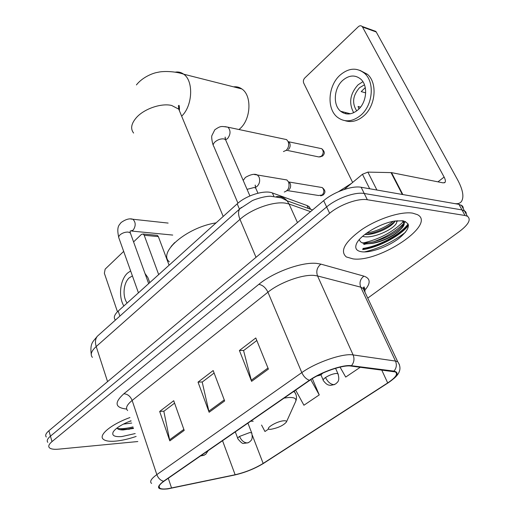 <?xml version="1.0" encoding="UTF-8"?>
<svg xmlns="http://www.w3.org/2000/svg" width="515" height="515" viewBox="0 0 515 515"><rect width="100%" height="100%" fill="white"/><g stroke="black" fill="none" stroke-linecap="round" stroke-linejoin="round"><path stroke-width="0.77" d="M115.283 319.886C113.377 317.626 114.343 314.691 118.186 311.086L237.209 203.824C246.189 195.404 264.613 189.745 272.371 192.945L307.056 205.543L309.019 206.592L310.693 209.283M362.785 249.221C378.325 247.297 400.767 235.355 408.401 224.765C400.767 235.355 378.325 247.297 362.785 249.221M362.779 243.086C379.053 239.372 392.559 232.252 403.297 221.72C392.559 232.252 379.053 239.372 362.779 243.086M403.573 221.418L403.927 221.019L403.573 221.418M463.288 208.717L463.127 207.172L462.367 205.91L458.962 204.352L361.157 187.273C352.086 185.426 333.823 191.928 323.671 200.663L48.899 430.746C45.848 433.373 44.979 435.458 46.292 437.003M367.755 298.114L459.58 231.377C468.727 224.353 471.328 219.306 467.388 216.242L465.026 215.502L367.343 199.749C358.279 198.024 339.906 204.597 329.626 213.274L52.015 441.587L50.451 436.154C47.386 438.767 46.511 440.834 47.824 442.346C46.511 440.834 47.386 438.767 50.451 436.154L326.639 206.946L50.451 436.154L48.899 430.746M367.343 199.749L364.24 193.492C355.176 191.702 336.855 198.236 326.639 206.946C336.855 198.236 355.176 191.702 364.24 193.492L461.981 209.914L364.24 193.492L361.157 187.273M466.281 214.214L466.133 212.682L465.38 211.44L461.981 209.914L465.38 211.44L466.133 212.682L466.281 214.214M115.92 441.098C122.055 440.486 128.795 438.935 136.14 436.443C128.795 438.935 122.055 440.486 115.92 441.098C109.508 441.67 105.266 441.02 103.187 439.16C105.266 441.02 109.508 441.67 115.92 441.098M353.052 258.891C379.388 262.689 436.765 224.373 417.427 214.652L412.605 213.133C400.973 211.227 377.959 218.624 361.685 229.619C344.741 242.024 339.623 251.14 346.338 256.953L353.052 258.891C379.388 262.689 436.765 224.373 417.427 214.652L412.605 213.133C400.973 211.227 377.959 218.624 361.685 229.619C344.741 242.024 339.623 251.14 346.338 256.953L353.052 258.891M364.42 251.938C379.458 248.372 393.132 241.818 405.447 232.291C393.132 241.818 379.458 248.372 364.42 251.938M168.154 488.651C163.976 489.237 161.176 489.083 159.759 488.194C157.989 486.823 159.418 484.493 164.04 481.197L309.863 380.263C321.263 372.152 342.829 364.71 350.876 366.049L395.269 371.901C398.256 373.871 395.726 377.54 387.686 382.922L263.159 463.416C254.7 468.586 245.352 472.358 235.13 474.746L168.154 488.651M167.793 488.896L234.84 474.972C245.314 472.525 254.886 468.656 263.558 463.365L388.072 382.902C397.619 376.407 399.582 372.48 393.975 371.109L351.449 365.714C343.209 364.33 321.077 371.965 309.393 380.289L163.564 481.261C155.652 487.448 157.062 489.99 167.793 488.896M405.427 221.508L404.307 222.815M403.419 223.774C395.951 231.158 386.141 237.1 373.98 241.599M366.043 243.956L363.802 244.438M268.412 369.107L255.788 337.975L239.411 350.49L251.59 381.351L268.412 369.107M256.818 340.512L243.576 350.593L251.59 381.351M243.782 350.432L239.411 350.49M184.203 430.398L173.722 400.709L159.676 411.446L169.815 440.872L184.203 430.398M174.579 403.129L163.841 411.305L169.815 440.872M164.06 411.137L159.676 411.446M224.656 400.953L213.171 370.549L198.03 382.13L209.122 412.264L224.656 400.953M214.111 373.027L202.195 382.098L209.122 412.264M202.408 381.937L198.03 382.13M129.928 417.562C111.311 424.257 98.243 435.066 103.187 439.16C98.243 435.066 111.311 424.257 129.928 417.562M52.015 441.587C48.938 444.188 48.056 446.235 49.363 447.722C50.811 449.106 53.921 449.582 58.678 449.151L137.82 441.535M261.562 425.062L264.961 431.499L268.721 428.969M340.055 367.111L345.707 377.077L360.3 367.24M295.649 390.106L303.921 405.241L319.242 394.915L312.328 378.647M319.242 394.915L310.783 379.645M131.731 423.04L123.362 424.115M131.074 421.045L129.278 421.418M130.984 420.755C121.92 424.302 116.049 427.946 113.352 431.686C111.427 435.452 114.246 437.074 121.817 436.565L135.194 433.559M116.924 428.087C117.851 429.33 119.911 429.954 123.091 429.954L133.501 428.422M133.005 426.903C126.587 428.499 121.328 429.014 117.22 428.448M133.334 427.901L127.926 429.047L119.886 429.671M156.36 235.265L157.345 235.361L158.356 236.61L144.206 235.265L158.684 274.585M169.094 265.206L158.356 236.61M144.206 235.265L143.202 234.003L141.464 234.364L133.585 241.908M123.735 251.339L105.144 269.145L104.365 273.272L117.465 311.762M132.432 275.886L129.246 277.83C123.4 282.889 122.248 296.55 127.121 303.032M149.775 282.613L147.824 277.469L144.992 273.484M130.662 270.903L127.566 273.066C120.085 279.645 118.16 296.73 123.858 305.974M239.005 129.529L240.331 128.351C251.082 118.695 251.951 95.365 241.838 88.941C239.34 87.19 236.597 86.494 233.617 86.855M283.784 420.781C275.976 421.302 262.811 429.954 270.761 429.285L271.193 429.246C278.332 427.83 283.398 425.435 286.392 422.055C286.758 421.058 285.889 420.633 283.784 420.781M216.068 222.873C186.829 227.321 157.603 252.511 169.326 261.82M283.739 139.005L286.617 139.61L288.155 141.657C289.205 144.921 288.567 147.811 286.243 150.316L283.437 151.571M288.065 141.438L289.778 143.241C290.531 145.591 290.074 147.67 288.4 149.472M283.907 179.452L286.9 179.96L288.587 182.059C289.848 187.203 288.406 190.524 284.261 192.031M288.419 181.711L290.235 183.533C291.065 185.966 290.621 188.084 288.902 189.893M348.314 114.008L347.876 113.12M369.686 188.76L362.444 174.282L344.181 189.481M402.846 194.554L454.372 203.554C457.629 204.088 459.992 203.399 461.459 201.487C464.215 197.033 462.934 189.816 457.616 179.838L376.227 31.975L362.502 27.012L444.11 177.051C445.404 179.516 445.713 181.293 445.037 182.374L443.177 182.883L391.522 172.622L402.846 194.554L402.344 194.516M373.253 30.9L375.783 31.376L376.227 31.975M362.502 27.012L362.058 26.407C360.925 25.447 359.676 25.55 358.318 26.722L304.751 78.01C303.374 79.574 303.026 81.273 303.715 83.095L352.633 182.445M362.444 174.282L367.884 172.107L391.522 172.622M342.713 80.372C333.868 88.11 332.703 105.034 340.608 111.253C345.99 115.296 351.771 114.845 357.938 109.895C366.809 102.498 368.334 85.567 360.732 79.104C355.073 74.624 349.067 75.048 342.713 80.372M362.888 81.685L358.022 84.853C350.013 93.827 348.571 103.116 353.696 112.714M365.264 87.602L361.202 91.599L365.695 92.88M360.526 107.126L358.08 106.47L358.916 108.961M364.459 84.814L359.522 87.717C352.756 95.475 351.822 103.2 356.721 110.892M345.056 120.677C351.301 122.673 357.468 121.128 363.558 116.049C375.609 106.116 377.778 83.166 367.51 74.334L359.921 70.343M360.732 115.315C372.796 105.343 374.978 82.323 364.704 73.471C356.94 67.259 348.713 67.826 340.022 75.164C328.004 85.773 326.51 108.781 337.331 117.175C344.587 122.576 352.389 121.952 360.732 115.315M345.404 112.482L346.086 113.841M394.001 173.111L393.357 172.982M351.636 183.276L338.606 191.619M397.625 220.697L396.73 221.984L396.556 220.806M396.73 221.984C396.627 227.836 373.562 239.295 363.043 236.436L362.579 236.327M395.121 220.999C392.617 226.549 375.474 235.246 364.768 234.512M362.225 251.841C371.296 252.781 388.065 246.666 398.732 238.567C409.966 229.22 411.279 223.291 402.659 220.78L394.619 221.077C380.051 223.22 359.605 235.561 356.406 243.93C354.623 248.513 356.56 251.153 362.225 251.841M359.419 239.462C359.753 241.49 361.285 242.823 364.015 243.441C371.225 244.483 379.787 242.456 389.713 237.364L393.466 235.201C403.232 228.499 406.058 223.665 401.951 220.697M403.477 220.916L403.702 221.553M403.741 222.532C403.709 230.044 376.471 244.696 361.936 242.726M393.222 221.334C385.709 227.167 376.8 231.132 366.493 233.218M402.621 220.774C406.419 223.626 403.4 228.306 393.557 234.814L390.132 236.758C381.068 241.522 372.326 243.923 363.905 243.962M395.533 220.935C387.692 227.752 377.778 232.284 365.798 234.531M119.886 316.075L118.186 311.086M308.408 208.459L307.056 205.543M273.729 195.99L272.371 192.945M239.456 209.122L237.209 203.824M310.545 211.659L289.063 204.017L285.458 203.161C273.542 201.133 251.281 209.026 239.977 219.351L96.202 346.537C91.322 351.03 90.054 354.642 92.404 357.378M107.564 381.621L96.202 346.537C94.934 342.321 95.32 338.889 97.348 336.231L99.06 334.705M297.47 222.602L289.063 204.017L287.048 200.786C284.19 197.528 280.643 196.138 276.42 196.621M323.671 200.663L329.626 213.274M458.962 204.352L465.026 215.502M363.609 289.308L364.987 288.291M312.573 209.959L287.048 200.786L281.467 197.915L270.684 196.228C264.137 196.08 253.47 199.904 252.144 200.741L239.79 208.826C238.091 211.311 238.155 214.819 239.977 219.351L256.019 257.313M91.239 354.249C89.79 342.662 93.318 341.554 97.348 336.231L241.413 207.41M126.658 409.052C114.942 407.79 114.008 402.698 123.851 393.775L258.807 284.351C262.624 285.001 265.663 287.615 267.935 292.192L132.143 400.438C126.799 404.854 125.293 408.234 127.63 410.577M258.807 284.351C273.465 272.107 301.912 261.813 316.525 263.384L320.929 264.131L363.905 276.143C370.562 278.441 370.871 283.141 364.832 290.248M351.449 365.714C354.088 362.489 354.642 358.897 353.116 354.925L317.543 275.943L314.015 275.403C302.299 274.321 279.735 282.516 267.935 292.192L301.803 372.609C315.972 362.335 343.119 353.033 353.116 354.925L395.488 361.067L397.696 361.685L399.37 364.498M393.975 371.109C396.473 368.122 396.981 364.774 395.488 361.067L360.751 287.164L317.543 275.943C315.927 271.199 317.053 267.259 320.929 264.131M309.393 380.289C306.155 379.085 303.631 376.523 301.803 372.609L156.83 474.618C158.208 478.197 160.448 480.411 163.564 481.261M151.603 483.443C149.402 481.686 151.146 478.744 156.83 474.618L132.143 400.438C130.385 396.228 127.617 394.007 123.851 393.775M364.974 292.211L364.903 290.479L364.144 289.031L360.751 287.164C359.155 282.716 360.21 279.04 363.905 276.143M387.686 382.922L381.699 369.944M171.566 488.04L168.27 478.268M235.13 474.746L222.544 440.705M263.159 463.416L252.356 435.349M224.27 399.917L208.8 411.195M183.849 429.388L169.532 439.829M267.98 368.051L251.236 380.257M133.604 133.05C130.269 128.744 131.235 123.555 136.501 117.491C144.264 108.762 161.362 102.936 171.643 105.466L178.75 109.148L180.926 114.407M175.222 72.158C178.299 71.63 181.126 72.306 183.688 74.186C193.724 80.81 192.707 105.536 181.924 115.901L181.66 116.171M295.578 401.649L295.655 401.475C296.743 398.571 294.406 397.252 288.651 397.509L284.1 398.095M250.728 421.199L253.193 421.225M295.99 394.625L294.709 392.147L293.46 391.619M201.513 455.26L203.399 455.421L205.691 454.307L208.176 450.651M130.836 219.036L132.947 219.255C135.863 222.358 135.928 226.001 133.128 230.186L130.128 231.081M130.694 233.907L130.334 232.922L128.222 232.072C125.209 231.982 122.48 232.902 120.027 234.834L118.849 236.34L118.714 237.479L138.438 292.829M318.36 375.235L319.377 375.313L321.54 374.334L322.847 373.072M319.654 148.269L321.721 148.7C326.008 152.562 323.864 154.429 322.821 155.8L318.869 156.953L286.855 150.309M225.016 126.632L228.016 127.205C230.823 130.61 230.675 134.396 227.578 138.574L225.641 139.777M226.156 141.084L225.544 139.674L223.948 138.941C220.896 138.593 217.929 139.571 215.058 141.863C213.159 143.698 212.74 145.217 213.815 146.421L237.943 203.174M288.658 141.767L321.721 148.7C323.755 150.966 323.678 153.444 321.489 156.142M251.919 433.437L251.661 432.819L249.64 432.606L239.526 436.43C237.859 437.608 237.338 438.445 237.962 438.941C240.808 442.404 242.687 443.885 243.614 443.376L248.204 442.797M239.526 436.43C241.477 440.685 244.142 442.855 247.509 442.939L249.55 441.967C250.399 440.698 253.393 440.357 251.661 432.819L247.934 423.13M320.047 187.19L322.197 187.55C326.652 191.31 324.611 193.28 323.414 194.767L318.656 195.513L287.1 190.55M338.316 374.482L337.937 373.684L336.334 373.439C332.838 373.806 329.233 375.158 325.519 377.501C323.304 379.079 322.635 380.186 323.51 380.81C327.141 385.529 328.988 385.059 330.585 385.349L334.653 384.538M325.519 377.501C327.785 381.982 330.591 384.37 333.939 384.654L335.883 383.778C337.106 382.194 340.28 381.602 337.937 373.684L335.574 368.296M254.32 174.514L257.416 174.991L259.071 177.083C260.287 180.765 259.579 183.9 256.953 186.494L255.44 187.305M256.232 189.269L255.717 188.104L254.223 187.486L247.065 189.346M289.012 182.014L322.197 187.55C324.399 189.861 324.373 192.391 322.12 195.146M444.11 177.051L437.943 181.847M402.318 194.464L391.014 172.57M367.884 172.107L376.903 190.022M362.953 248.436C378.544 246.337 400.67 234.422 408.131 223.922M362.695 249.627C378.19 247.58 400.194 236.037 408.485 225.435M310.178 209.096L309.019 206.592M461.331 205.131L467.388 216.242M159.759 488.194L159.109 486.231M393.859 378.551C400.393 373.066 401.674 367.44 397.696 361.685L363.036 288.097C364.382 286.153 364.614 286.643 363.732 289.565M129.117 429.375L127.926 429.047M143.202 234.003L157.345 235.361M136.423 84.924C142.34 77.295 152.839 73.008 157.835 72.319C162.373 71.07 174.463 70.999 183.688 74.186L241.838 88.941M294.258 391.065L294.709 392.147C296.704 395.179 297.02 398.288 295.655 401.475L286.392 422.055M223.195 216.448L178.75 109.148L178.422 105.839C179.207 104.429 179.535 106.058 179.4 110.725M200.502 455.962L204.172 455.254M168.122 223.079L132.947 219.255C129.619 218.16 125.641 219.281 120.999 222.615C119.557 224.952 116.255 226.046 118.675 237.08M130.083 231.145L130.334 232.922L148.661 283.623M131.718 231.068L172.725 235.072M316.822 376.047L320.176 375.184M319.847 156.959L322.525 156.051M286.617 139.61L228.016 127.205C221.122 126.259 220.922 125.641 214.826 129.761L211.923 135.542C211.144 136.707 212.573 144.393 213.216 145.024M289.778 143.241L288.155 141.657M286.379 150.374L285.992 150.535M225.184 138.464L225.152 137.087L225.544 139.674L249.917 195.932M174.707 242.546L171.141 246.428M235.297 431.873L237.724 438.291M320.671 195.88L323.079 195.037M286.9 179.96L257.416 174.991C254.725 173.549 250.721 174.366 245.398 177.437L243.209 180.443M290.235 183.533L288.587 182.059M287.113 190.711L286.758 190.878M320.942 374.843L323.143 379.967M255.189 186.23L255.221 185.065L255.717 188.104L257.957 193.209M445.037 182.374L444.458 182.819M362.058 26.407L375.783 31.376M350.445 113.776L340.608 111.253M367.51 74.334L364.704 73.471M389.713 237.364L390.132 236.758M393.466 235.201L393.557 234.814"/></g></svg>
